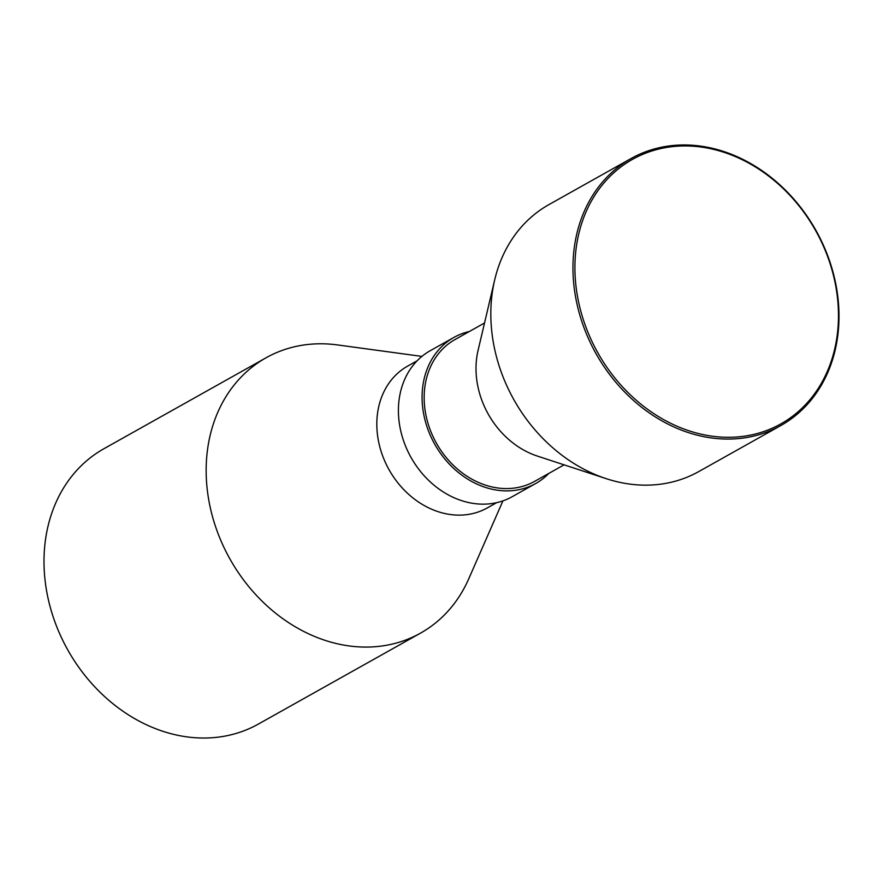 <?xml version="1.0" encoding="UTF-8"?>
<svg xmlns="http://www.w3.org/2000/svg" width="883" height="883" viewBox="0 0 883 883"><rect width="100%" height="100%" fill="white"/><g stroke="black" fill="none" stroke-linecap="round" stroke-linejoin="round"><path stroke-width="1.32" d="M421.897 356.401L337.56 344.933A157.858 129.989 60.7 0 0 266.103 357.758L103.951 448.707A157.858 129.989 60.7 0 0 54.161 619.778A157.858 129.989 60.7 0 0 258.399 724.06L420.551 633.111A157.858 129.989 60.7 0 0 468.752 578.818L502.924 500.871M266.103 357.758A157.858 129.989 60.7 0 0 216.313 528.818A157.858 129.989 60.7 0 0 420.551 633.111M417.107 360.816L407.703 366.081A81.324 66.965 60.7 0 0 382.052 454.215A81.324 66.965 60.7 0 0 487.261 507.935L496.665 502.659M469.315 331.522A83.708 68.929 60.7 0 0 453.873 337.449L430.198 350.728A83.708 68.929 60.7 0 0 403.796 441.445A83.708 68.929 60.7 0 0 512.107 496.743L535.782 483.465A83.708 68.929 60.7 0 0 548.873 473.376M453.873 337.449A83.708 68.929 60.7 0 0 427.471 428.167A83.708 68.929 60.7 0 0 535.782 483.465M484.524 322.99L455.043 339.536A81.324 66.965 60.7 0 0 429.392 427.659A81.324 66.965 60.7 0 0 534.612 481.378L564.094 464.844M631.102 158.51L548.961 204.591A153.079 126.048 60.7 0 0 494.69 279.889L478.056 350.463A81.324 66.965 60.7 0 0 481.235 398.575A81.324 66.965 60.7 0 0 537.283 456.047L606.168 478.652A153.079 126.048 60.7 0 0 698.718 471.599L780.87 425.529A153.079 126.048 60.7 0 0 829.148 259.646A153.079 126.048 60.7 0 0 631.102 158.51A153.079 126.048 60.7 0 0 582.813 324.403A153.079 126.048 60.7 0 0 780.87 425.529M494.69 279.889A153.079 126.048 60.7 0 0 500.672 370.474A153.079 126.048 60.7 0 0 606.168 478.652M584.678 323.697A151.644 124.867 60.7 0 0 756.455 433.73A151.644 124.867 60.7 0 0 828.707 259.547A151.644 124.867 60.7 0 0 656.93 149.514A151.644 124.867 60.7 0 0 584.678 323.697"/></g></svg>
